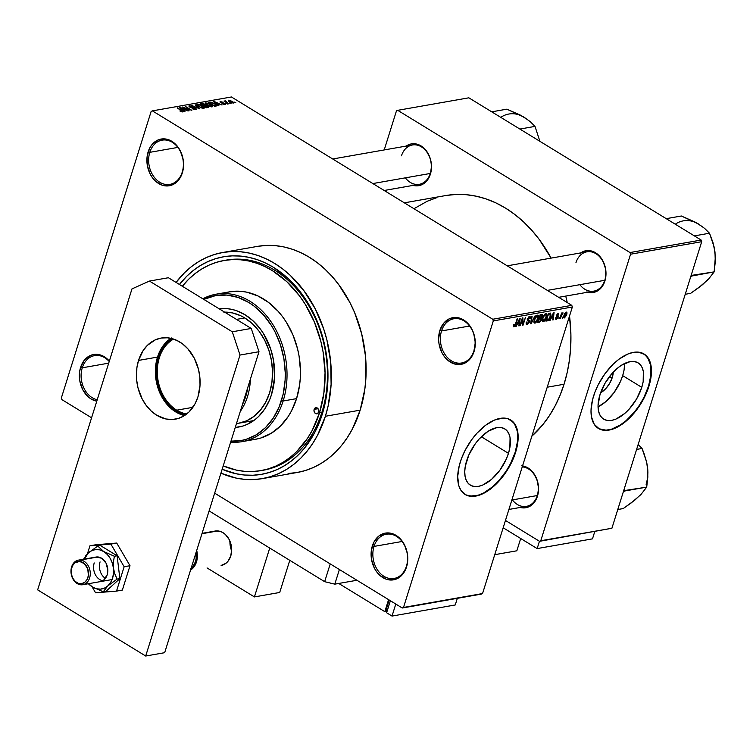 <?xml version="1.0" encoding="UTF-8"?>
<svg xmlns="http://www.w3.org/2000/svg" width="753" height="753" viewBox="0 0 753 753"><rect width="100%" height="100%" fill="white"/><g stroke="black" fill="none" stroke-linecap="round" stroke-linejoin="round"><path stroke-width="1.13" d="M406.432 566.256A22.458 17.197 -100 0 0 396.492 536.343A22.458 17.197 -100 0 0 374.015 546.414L372.321 546A23.71 18.147 80 0 1 396.05 535.374A23.71 18.147 80 0 1 406.545 566.953L406.432 566.256A22.458 17.197 80 0 1 394.111 578.455A22.458 17.197 80 0 1 377.093 569.343A22.458 17.197 80 0 1 374.015 546.414A22.458 17.197 80 0 1 386.336 534.216A22.458 17.197 80 0 1 403.354 543.337A22.458 17.197 80 0 1 406.432 566.256L407.505 562.632L407.768 558.077L407.335 553.464L404.436 544.748L399.259 537.821L396.05 535.374L389 532.973L385.423 533.115L378.881 536.042L373.94 542.085L371.361 550.321L371.53 559.488L374.429 568.204L376.773 571.96L379.606 575.132L386.289 579.217L393.442 579.838L399.984 576.911L404.926 570.868L406.545 566.953A23.71 18.147 80 0 1 382.816 577.579A23.71 18.147 80 0 1 372.321 546L374.015 546.414L402.074 541.482L374.015 546.414A22.458 17.197 -100 0 0 383.955 576.327A22.458 17.197 -100 0 0 406.432 566.256M109.213 361.506A22.458 17.197 -100 0 0 82.284 367.803L80.59 367.389A23.71 18.147 80 0 1 109.345 361.111L104.309 356.762L100.846 355.124L93.692 354.503L90.275 355.538L84.421 360.113L80.59 367.389L79.63 371.709L79.799 380.877L82.698 389.593L87.875 396.52L91.085 398.968L96.779 401.189A23.71 18.147 80 0 1 80.59 367.389L82.284 367.803A22.458 17.197 80 0 1 94.605 355.604A22.458 17.197 80 0 1 109.213 361.506M182.217 172.183A22.458 17.197 -100 0 0 172.277 142.27A22.458 17.197 -100 0 0 149.8 152.341L148.115 151.927A23.71 18.147 80 0 1 171.835 141.3A23.71 18.147 80 0 1 182.33 172.879L182.217 172.183A22.458 17.197 80 0 1 169.896 184.381A22.458 17.197 80 0 1 152.878 175.27A22.458 17.197 80 0 1 149.8 152.341A22.458 17.197 80 0 1 162.121 140.143A22.458 17.197 80 0 1 179.148 149.263A22.458 17.197 80 0 1 182.217 172.183L183.29 168.559L183.553 164.003L183.12 159.391L180.221 150.675L175.044 143.748L168.371 139.663L164.785 138.9L157.801 140.077L151.946 144.651L149.734 148.012L147.146 156.248L147.324 165.415L150.214 174.131L152.567 177.887L155.4 181.059L162.074 185.144L169.227 185.765L175.769 182.838L178.499 180.155L182.33 172.879A23.71 18.147 80 0 1 158.61 183.506A23.71 18.147 80 0 1 148.115 151.927L149.8 152.341L177.859 147.409L149.8 152.341A22.458 17.197 -100 0 0 159.749 182.254A22.458 17.197 -100 0 0 182.217 172.183M473.948 350.804A22.458 17.197 -100 0 0 464.008 320.882A22.458 17.197 -100 0 0 441.54 330.953L439.846 330.539A23.71 18.147 80 0 1 463.566 319.912A23.71 18.147 80 0 1 474.061 351.491L473.948 350.804A22.458 17.197 80 0 1 461.636 362.993A22.458 17.197 80 0 1 444.609 353.882A22.458 17.197 80 0 1 441.54 330.953A22.458 17.197 80 0 1 453.852 318.754A22.458 17.197 80 0 1 470.879 327.875A22.458 17.197 80 0 1 473.948 350.804L475.294 342.615L473.731 333.504L471.962 329.287L466.775 322.359L463.566 319.912L456.516 317.512L449.532 318.688L443.677 323.263L439.846 330.539L438.613 339.415L439.055 344.027L441.955 352.743L444.298 356.498L447.131 359.67L453.805 363.755L460.958 364.377L467.5 361.449L470.23 358.767L474.061 351.491A23.71 18.147 80 0 1 450.341 362.118A23.71 18.147 80 0 1 439.846 330.539L441.54 330.953L469.599 326.021L441.54 330.953A22.458 17.197 -100 0 0 451.48 360.866A22.458 17.197 -100 0 0 473.948 350.804M613.253 371.973L612.283 377.479L609.121 377.055L612.283 377.479L609.714 383.258L605.939 388.444L600.612 392.793A16.566 8.829 -58.5 0 0 612.283 377.479A16.566 8.829 -58.5 0 0 613.253 372.142M622.684 375.643A32.991 17.583 121.5 0 0 624.614 363.464L624.077 369.987L622.684 375.643L641.772 387.334L622.684 375.643A32.991 17.583 121.5 0 1 598.051 406.855L605.751 401.697L614.053 392.577L620.491 381.442L622.684 375.643M599.981 394.685A32.991 17.583 -58.5 0 1 638.102 362.871A32.991 17.583 -58.5 0 1 641.772 387.334L636.662 398.855L629.15 409.171L624.839 413.378L615.926 419.092L611.671 420.372L607.775 420.522L604.377 419.543L601.619 417.463L599.595 414.366L598.39 410.376L598.042 405.641L599.981 394.685L605.092 383.164L612.603 372.839L616.914 368.631L621.385 365.28L630.082 361.638L633.979 361.487L637.377 362.475L640.135 364.546L642.158 367.643L643.363 371.634L643.166 381.677L641.772 387.334A32.991 17.583 -58.5 0 1 603.652 419.139A32.991 17.583 -58.5 0 1 599.981 394.685M599.04 428.777L606.043 430.17L611.464 429.219L620.208 425.059L626.12 420.626L634.534 411.91L639.532 405.039L643.815 397.64L648.54 386.148A43.665 23.268 121.5 0 0 643.853 353.872L647.844 357.873L650.648 365.365L650.884 375.069L648.54 386.148A43.665 23.268 121.5 0 1 598.259 428.353M593.571 396.087A43.665 23.268 -58.5 0 1 644.041 353.985A43.665 23.268 -58.5 0 1 648.898 386.364L651.251 375.286L651.006 365.591L649.415 360.301L645.02 354.654L638.582 352.15L633.414 352.357L627.786 354.051L618.938 359.237L613.102 364.264L604.998 373.676L598.296 384.595L594.898 392.257L592.507 399.881L591.011 410.592L591.463 416.87L594.268 424.363L599.397 429.003L606.4 430.387L614.683 428.401L623.531 423.214L632.181 415.279L639.89 405.265L645.999 394.045L648.898 386.364A43.665 23.268 -58.5 0 1 598.437 428.466A43.665 23.268 -58.5 0 1 593.571 396.087M466.672 460.685A32.991 17.583 -58.5 0 1 504.792 428.881A32.991 17.583 -58.5 0 1 508.463 453.344L481.336 436.731L508.463 453.344L506.27 459.142L499.832 470.277L491.53 479.388L482.617 485.101L478.362 486.382L474.465 486.532L471.067 485.553L468.3 483.473L466.286 480.376L465.081 476.385L464.733 471.642L465.269 466.342L468.865 454.887L475.303 443.752L479.294 438.848L488.066 431.29L496.773 427.648L500.67 427.497L504.068 428.476L506.825 430.556L508.849 433.653L510.054 437.644L509.856 447.677L508.463 453.344A32.991 17.583 -58.5 0 1 470.343 485.148A32.991 17.583 -58.5 0 1 466.672 460.685M465.721 494.787L470.22 496.086L478.155 495.22L483.944 492.801L492.81 486.636L498.514 481.063L506.223 471.049L510.506 463.641L515.231 452.148A43.665 23.268 121.5 0 0 510.543 419.882L514.534 423.883L517.339 431.375L517.575 441.079L515.231 452.148A43.665 23.268 121.5 0 1 464.949 494.363M460.262 462.097A43.665 23.268 -58.5 0 1 510.732 419.995A43.665 23.268 -58.5 0 1 515.589 452.374L517.942 441.296L518.064 434.622L516.106 426.311L513.424 422.207L507.616 418.621L502.759 418.075L494.476 420.061L485.629 425.247L476.978 433.182L471.689 439.686L464.987 450.605L461.589 458.266L459.198 465.881L457.702 476.602L458.812 485.657L460.958 490.363L466.088 495.003L473.091 496.396L481.374 494.41L490.222 489.224L496.058 484.198L504.162 474.785L510.863 463.867L515.589 452.374A43.665 23.268 -58.5 0 1 465.128 494.476A43.665 23.268 -58.5 0 1 460.262 462.097M522.554 465.919A21.206 16.237 80 0 1 537.444 496.227L537.331 495.53A19.964 15.286 -100 0 0 522.243 466.898A19.964 15.286 80 0 1 537.331 495.53A19.964 15.286 80 0 1 526.385 506.374L508.906 509.442M580.732 252.904A21.206 16.237 80 0 1 599.972 256.575A21.206 16.237 80 0 1 604.894 280.982L604.781 280.295A19.964 15.286 -100 0 0 595.952 253.705A19.964 15.286 -100 0 0 575.97 262.656A19.964 15.286 80 0 1 586.926 251.813A19.964 15.286 80 0 1 602.052 259.917A19.964 15.286 80 0 1 604.781 280.295A19.964 15.286 80 0 1 593.835 291.138L558.67 297.322M406.225 146.063A21.206 16.237 80 0 1 425.464 149.743A21.206 16.237 80 0 1 430.396 174.15L430.283 173.463A19.964 15.286 -100 0 0 421.445 146.873A19.964 15.286 -100 0 0 401.471 155.815A19.964 15.286 80 0 1 412.418 144.981A19.964 15.286 80 0 1 427.553 153.075A19.964 15.286 80 0 1 430.283 173.463A19.964 15.286 80 0 1 419.336 184.297L384.171 190.481M108.696 363.153L82.284 367.803L108.696 363.153M224.093 260.482L226.446 260.067A106.672 81.682 80 0 1 307.309 303.374A106.672 81.682 80 0 1 321.908 412.268L322.237 414.338L324.872 404.474L327.743 383.71L327.348 362.249L323.686 340.911L316.909 320.524L307.28 301.868L301.501 293.416L288.305 278.666L273.348 267.268L265.385 262.957L257.215 259.634L248.895 257.338L240.508 256.076L232.15 255.869L223.886 256.726L215.8 258.627L207.979 261.555L200.486 265.489L193.399 270.383L186.791 276.191L179.43 284.474A110.418 84.543 80 0 1 287.505 277.942A110.418 84.543 80 0 1 322.237 414.338L321.908 412.268A106.672 81.682 -100 0 0 306.904 302.744A106.672 81.682 -100 0 0 225.269 260.293M262.421 478.607L297.2 472.489A114.785 87.885 -100 0 0 360.16 410.159L325.381 416.268A114.785 87.885 80 0 1 262.421 478.607A114.785 87.885 80 0 1 220.93 473.176L235.953 478.051L244.669 479.36L253.356 479.576L261.95 478.692L270.346 476.715L278.478 473.665L286.272 469.58L293.632 464.488L300.513 458.445L306.829 451.508L312.523 443.743L317.55 435.234L325.381 416.268L360.16 410.159L364.819 389.245L365.892 378.317L365.478 356L361.675 333.824L354.635 312.627L349.976 302.659L338.605 284.446L332.017 276.389L324.891 269.122L317.314 262.722L309.342 257.262L301.068 252.782L292.569 249.328L283.919 246.937L275.212 245.629L266.515 245.422L257.931 246.306M564.053 384.246L547.215 387.211L564.053 384.246L567.216 372.424L569.419 360.16L570.661 347.557L570.906 334.746L569.522 316.025A132.255 101.26 -100 0 1 564.053 384.246A132.255 101.26 -100 0 1 531.891 436.128L542.678 424.852L549.238 415.91L555.027 406.093L559.978 395.504L564.053 384.246M481.299 594.117L402.262 608.01L214.661 493.159L330.228 563.912L324.656 581.683L209.099 510.929L269.734 548.052L254.42 596.922L279.711 592.47L289.783 560.326L279.711 592.47L254.42 596.922L207.066 567.931L254.42 596.922L269.734 548.052L209.099 510.929L324.656 581.683L330.228 563.912L214.661 493.159L402.262 608.01L482.551 593.552L403.504 607.455L493.3 320.91L572.346 307.017L482.551 593.552L481.299 594.117M91.574 417.793L61.906 399.627L61.351 397.97L151.146 111.425L152.398 110.87L231.435 96.977L571.791 305.351L492.754 319.253L152.398 110.87L492.754 319.253L493.3 320.91L403.504 607.455L402.262 608.01L482.551 593.552L572.346 307.017L493.3 320.91L492.754 319.253L571.791 305.351L572.346 307.017L571.791 305.351L231.435 96.977L152.398 110.87L151.146 111.425L61.351 397.97L61.906 399.627L91.574 417.793M233.261 103.105L232.244 101.373L228.517 100.196L228.272 100.977L228.517 100.196L229.486 101.9L233.261 103.105L233.562 102.389L232.046 101.25L228.225 100.29L228.554 101.25L230.813 102.596L233.712 102.841M229.053 103.782L225.749 101.664L226.22 101.307L225.712 100.883L224.883 100.855L225.194 101.42L223.961 101.062L228.545 103.867L225.834 101.73L225.712 100.883L224.987 100.817L225.194 101.42L223.961 101.062L229.053 103.782M225.185 104.526L224.921 103.406L220.902 102.794L221.09 102.022L222.888 102.22L220.413 101.617L220.196 102.333L220.413 101.617L220.591 102.624L224.535 103.566L224.432 104.535L222.483 103.839L225.185 104.526L225.665 104.102L224.789 103.321L220.798 102.314L222.7 102.116L220.045 101.749L221.213 102.926L224.667 103.65L222.483 103.839L223.142 104.159L225.665 104.262M216.149 106.051C217.222 105.599 216.798 104.836 214.869 103.763L210.699 102.126L210.539 102.653L210.699 102.126L209.786 102.201L209.494 103.133L209.786 102.201L208.374 102.446L214.68 106.305L216.873 105.608L214.869 103.763L211.245 102.201L208.374 102.446L214.68 106.305L216.855 105.684M207.969 107.481L207.659 106.079L205.296 105.646L204.647 104.347L200.11 103.895L206.416 107.754L208.6 107.255L207.659 106.079L203.526 103.829L200.11 103.895L206.416 107.754L208.647 107.161M199.903 108.903L195.178 104.771L198.886 108.498L191.61 105.392L199.903 108.903L195.178 104.771L198.886 108.498L191.61 105.392L199.903 108.903M189.172 110.785L184.127 107.698L191.827 110.324L185.52 106.465L190.076 109.646L182.367 107.02L188.664 110.879L184.127 107.698L191.827 110.324L185.52 106.465L190.076 109.646L182.367 107.02L189.172 110.785M182.866 111.962L181.897 110.475L177.115 107.943L182.217 111.124L182.019 111.933L179.816 110.955L181.981 111.924L183.252 111.557L177.623 107.848L182.33 111.246L179.816 110.955L183.271 111.736M184.956 111.529L183.506 110.305L185.247 109.994L188.09 110.983L179.656 107.5L184.429 111.623L184.956 111.529L183.506 110.305L185.247 109.994L188.09 110.983L180.183 107.406L184.956 111.529M195.949 109.665L195.686 108.272L190.114 107.265L190.142 106.164L192.787 106.606L189.389 105.721L189.107 106.606L189.389 105.721L189.681 107.03L195.196 108.366L195.102 109.693L195.253 109.204L192.156 108.648L195.949 109.665L196.58 109.147L195.187 107.999L189.86 106.691L190.142 106.164L192.401 106.389L188.928 105.891L190.387 107.397L195.488 108.573L194.98 109.232L192.57 108.517L193.041 109.119L196.58 109.317M197.371 104.319L197.041 105.373L197.371 104.319C196.392 104.818 196.853 105.608 198.745 106.691L203.046 108.3L204.411 107.971L204.025 107.067L200.627 104.968L197.154 104.366L196.797 104.968L197.719 105.994L201.409 107.924L203.837 108.272L204.317 107.434L202.548 105.957L197.371 104.319L196.778 104.676M205.635 102.86L205.305 103.923L205.635 102.86C204.656 103.368 205.117 104.159 207.009 105.232L211.311 106.841L212.675 106.521L212.29 105.618L208.299 103.283L205.409 102.916L205.061 103.519L205.983 104.545L209.673 106.474L212.101 106.822L212.581 105.985L210.812 104.507L205.635 102.86L205.042 103.227M218.869 105.571L217.419 104.338L219.161 104.036L222.013 105.015L213.57 101.533L218.342 105.665L218.869 105.571L217.419 104.338L219.161 104.036L222.013 105.015L214.097 101.439L218.869 105.571M227.613 104.036L226.211 103.566L227.613 104.036M231.058 103.425L229.656 102.963L231.058 103.425M235.802 102.596L234.399 102.126L235.802 102.596M562.312 318.227L562.66 317.117L562.312 318.227M558.867 318.83L559.215 317.719L558.867 318.83M550.123 320.364L551.29 317.973L553.031 317.662L552.74 319.912L553.267 319.818L554.095 312.326L549.596 320.458L551.29 317.973L553.031 317.662L552.74 319.912L553.267 319.818L554.095 312.326L550.123 320.364M542.179 320.712L542.828 321.672L544.174 321.211L546.179 318.086L546.716 314.255L545.972 313.681L544.701 314.255L542.753 317.437L542.179 320.712L543.242 321.672L545.059 320.232L546.433 317.352C547.196 315.178 546.96 313.963 545.746 313.7L542.518 318.133L542.179 320.712M533.915 322.162L534.395 323.056L535.439 322.971L537.764 319.903L538.499 315.836L537.924 315.168L536.757 315.46L534.762 318.199L533.915 322.162L534.978 323.122L536.795 321.682L538.169 318.801C538.932 316.637 538.696 315.413 537.482 315.149L534.254 319.583L533.915 322.162M529.227 317.455L528.55 317.041L529.745 318.801L530.281 318.613L529.5 316.552L527.401 318.933L528.06 320.834L527.364 320.411L528.851 322.086L527.42 323.592L526.78 321.992L526.243 322.18L527.091 324.515L529.199 322.425L529.415 320.524L527.909 319.799L527.834 319.084L528.841 317.587L529.764 317.606L529.745 318.801L530.46 317.757L530.065 316.608L528.879 316.797L527.241 319.686L528.888 321.267L528.804 322.228L527.185 323.611L526.78 321.992L526.243 322.18L526.338 324.364L527.091 324.515L526.074 323.894L527.091 324.515L529.359 321.983L529.18 320.27L527.806 319.639L529.66 317.512L528.691 316.919M516.21 326.331L517.367 323.931L519.109 323.63L518.817 325.87L519.344 325.776L520.172 318.284L515.683 326.425L517.367 323.931L519.109 323.63L518.817 325.87L519.344 325.776L520.172 318.284L516.21 326.331M514.318 325.898L514.214 324.392L513.678 324.581L513.602 326.764L515.25 325.748L517.612 318.735L514.892 325.465L514.083 325.851L514.214 324.392L513.678 324.581L513.386 326.407L514.007 326.811L515.956 324.016L517.113 318.83L515.043 325.221L514.318 325.898L513.442 325.465M520.427 325.588L522.375 319.366L522.544 325.221L523.081 325.127L525.519 317.352L523.062 323.668L522.893 317.813L522.356 317.907L519.918 325.682L522.375 319.366L522.544 325.221L523.081 325.127L525.519 317.352L523.062 323.668L522.893 317.813L522.356 317.907L520.427 325.588M531.157 323.705L535.167 315.648L531.166 322.839L532.126 316.185L531.609 316.279L530.667 323.79L531.157 323.705L530.705 323.432L531.157 323.705L535.167 315.648L531.166 322.839L532.126 316.185L531.609 316.279L530.667 323.79L531.157 323.705M539.223 322.284L541.313 320.185L541.388 317.945L542.537 315.836L542.188 314.509L540.108 314.782L537.67 322.557L539.223 322.284L537.99 321.531L539.223 322.284L541.473 319.733L541.388 317.945L542.442 316.222L541.671 314.509L540.108 314.782L537.67 322.557L539.223 322.284M547.403 320.844L548.805 320.025L550.048 317.935L550.942 314.933L550.528 313.088L548.372 313.333L545.934 321.107L547.403 320.844L546.236 320.129L547.403 320.844L550.537 316.58L550.528 313.088L548.372 313.333L545.934 321.107L547.403 320.844M556.618 318.557L556.203 317.587L555.667 317.775L556.326 319.376L557.625 318.387L558.246 316.316L557.004 315.262L557.785 314.349L558.801 314.933L558.557 313.549L557.295 313.982L556.458 315.498L556.505 316.458L557.596 317.069L557.408 317.926L556.542 318.566L556.203 317.587L555.601 318.105L556.326 319.376L555.592 318.924L556.326 319.376L558.114 317.333L557.041 315.131L557.907 314.33L558.801 314.933L558.142 313.521L556.505 315.338L557.568 317.559L556.618 318.557L555.601 318.095M560.307 318.575L562.933 312.759L561.794 313.832L562.077 312.928L561.569 313.013L559.799 318.67L563.093 312.937L561.794 313.832L562.077 312.928L561.569 313.013L559.799 318.67L560.307 318.575M564.402 317.954L566.576 315.225L567.047 312.89L566.557 312.1L564.797 313.304L563.592 317.135L564.402 317.954L563.668 317.502L564.402 317.954L566.745 314.716L566.237 312.1L563.922 315.272L563.95 317.888M262.204 470.399A106.672 81.682 -100 0 0 321.908 412.268A106.672 81.682 80 0 1 263.39 470.201L261.018 470.616A106.672 81.682 80 0 1 223.208 465.9L236.414 470.107L244.518 471.322L252.594 471.519L260.576 470.691L268.379 468.855L275.946 466.032L283.175 462.229L290.027 457.495L296.418 451.885L307.582 438.218L312.25 430.311L319.536 412.691A106.672 81.682 80 0 1 261.018 470.616M701.156 240.047L630.016 252.547L397.706 110.324L468.846 97.815L701.156 240.047L701.702 241.704L611.907 528.248L540.767 540.748L630.562 254.213L701.702 241.704L611.907 528.248L539.525 541.313L505.461 520.455L539.525 541.313L611.907 528.248L539.525 541.313L540.767 540.748L630.562 254.213L630.016 252.547L630.562 254.213L701.702 241.704L701.156 240.047L468.846 97.815L397.706 110.324L630.016 252.547L701.156 240.047M384.218 149.932L396.454 110.879L397.706 110.324L396.454 110.879L384.218 149.932M412.268 185.125L418.677 185.68L421.727 184.758L426.97 180.664L430.396 174.15L431.497 166.206L431.102 162.083L430.095 158.055L426.414 150.92L421.002 145.894L414.696 143.748L411.505 143.87L405.651 146.496M586.775 291.957L593.176 292.522L599.03 289.896L601.468 287.495L603.445 284.493L605.76 277.123L605.6 268.915L603.012 261.122L598.381 254.928L595.51 252.735L592.404 251.267L586.003 250.711L580.149 253.328M519.325 507.202L525.726 507.757L531.58 505.131L534.018 502.731L537.444 496.227L538.546 488.283L537.143 480.132L533.463 472.997L528.051 467.971L521.744 465.825M567.244 302.565L565.738 296.08A132.255 101.26 -100 0 1 567.244 302.565M404.342 202.83L445.72 195.554A132.255 101.26 -100 0 1 551.111 258.11L539.223 239.416L531.627 230.117L523.42 221.749L514.685 214.379L505.508 208.092L495.973 202.924L486.174 198.952L476.216 196.194L466.173 194.688L456.158 194.443L446.265 195.46M436.58 197.738L427.215 201.249L413.962 208.722M288.135 473.458L296.729 472.573L305.125 470.597L313.257 467.557L321.051 463.462L328.412 458.379L335.292 452.337L341.608 445.399L347.302 437.634L352.329 429.116L360.16 410.159A114.785 87.885 -100 0 0 344.46 292.983A114.785 87.885 -100 0 0 257.451 246.391L222.672 252.5A114.785 87.885 80 0 1 309.681 299.092A114.785 87.885 80 0 1 325.381 416.268L328.129 406.008L331.113 384.425L330.699 362.118L326.896 339.942L323.762 329.165L315.196 308.777L303.826 290.564L290.112 275.231L282.535 268.84L274.563 263.381L266.289 258.9L257.79 255.446L249.139 253.055L240.433 251.747L231.736 251.53L223.152 252.415L214.746 254.392L206.614 257.441L198.83 261.526L191.46 266.618L184.589 272.661L176.061 282.413A114.785 87.885 80 0 1 222.672 252.5M322.237 414.338L314.698 432.58L304.381 448.242L298.301 454.916L291.693 460.723L284.606 465.618L277.113 469.552L269.292 472.479L261.206 474.381L252.942 475.237L244.584 475.03L236.207 473.769L222.154 469.26A110.418 84.543 80 0 0 322.237 414.338M97.231 399.739A22.458 17.197 80 0 1 82.284 367.803A22.458 17.197 -100 0 0 97.231 399.739M405.34 177.84A19.964 15.286 -100 0 0 430.283 173.463L430.396 174.15A21.206 16.237 80 0 1 413.143 185.389M579.848 284.681A19.964 15.286 -100 0 0 604.781 280.295L604.894 280.982A21.206 16.237 80 0 1 587.641 292.23M512.388 499.917A19.964 15.286 -100 0 0 537.331 495.53L537.444 496.227A21.206 16.237 80 0 1 520.191 507.466M513.386 326.407L514.007 326.811M518.864 325.484L519.344 325.776L518.864 325.484M518.017 322.962L519.109 323.63L518.017 322.962M517.829 322.99L519.372 318.943L519.222 322.745L517.48 322.783L519.692 319.14L519.222 322.745L517.829 322.99M522.488 323.319L523.062 323.668L522.488 323.319M522.526 324.788L523.081 325.127L522.526 324.788M526.413 324.43L527.091 324.515M527.42 323.592L526.055 322.99M527.627 320.656L528.719 321.089L527.279 320.204M530.112 316.627L529.5 316.552M527.298 319.328L527.806 319.639L527.298 319.328M529.18 320.27L527.797 319.63M538.084 315.234L537.482 315.149M533.999 322.529L534.978 323.122L533.999 322.529M534.366 323.037L534.978 323.122M537.2 316.053L538.009 316.9L537.294 319.912L535.844 321.955L534.686 322.039L534.677 319.752L536.192 316.693L537.2 316.053L538.009 317.154L537.67 318.867L535.261 322.218L534.357 319.263L537.2 316.053L536.522 315.639L537.642 316.128L536.663 315.526M542.301 314.566L541.671 314.509M540.927 317.662L539.6 317.926L539.929 315.356L541.2 315.451L540.108 314.782L541.849 315.451L541.896 316.439L541.087 317.597L539.195 317.681L539.6 317.926L540.325 315.601L541.2 315.451L541.896 316.439L540.946 317.662M540.306 318.66L541.087 319.253L540.372 320.938L538.461 321.559L539.308 318.839L540.306 318.66L540.965 319.827L540.07 321.183L538.056 321.315L538.913 318.594L540.306 318.66L539.12 317.935L540.899 318.688L539.637 317.917M541.2 315.451L541.849 315.451L540.616 314.698M546.349 313.785L545.746 313.7M542.264 321.079L543.242 321.672L542.264 321.079M542.631 321.587L543.242 321.672M545.464 314.603L546.273 315.451L545.558 318.453L544.306 320.336L542.951 320.59L542.941 318.303L544.457 315.234L545.464 314.603L546.273 315.695L545.934 317.418L543.525 320.769L542.621 317.813L545.464 314.603L544.786 314.189L545.906 314.679L544.927 314.076M546.725 320.11L548.184 313.907L549.474 313.992L548.391 313.323L550.151 314.02L548.871 313.239L550.151 314.02L550.038 316.655L549.248 318.594L547.629 319.95L546.32 319.865L548.589 314.152L550.236 314.105L550.161 316.269L548.899 319.131L546.725 320.11M552.787 319.526L553.267 319.818L552.787 319.526M551.94 316.994L553.031 317.662L551.94 316.994M551.742 317.032L553.286 312.975L553.144 316.787L551.394 316.815L553.615 313.173L553.144 316.787L551.742 317.032M555.827 319.31L556.326 319.376M556.693 316.627L557.596 317.069M558.641 313.587L558.142 313.521M558.321 314.641L558.801 314.933L558.321 314.641M557.907 314.33L558.265 315.121M556.533 315.243L557.051 315.573L556.533 315.243M558.001 315.996L557.051 315.573M556.429 316.298L557.493 316.975M562.058 313.38L562.698 313.766L562.058 313.38M561.201 314.189L561.682 314.481L561.201 314.189M565.974 312.909L566.482 313.54L565.974 315.554L564.289 316.994L565.456 313.22L565.974 312.909L566.218 314.867L564.675 317.145L564.035 314.942L565.974 312.909L565.409 312.561L566.247 312.947L565.494 312.486M564.675 317.145L563.611 316.627M535.261 322.218L533.886 321.587M543.525 320.769L542.151 320.129M182.941 109.825L180.616 107.848L184.334 109.571L184.146 110.192L184.334 109.571L182.81 110.23L180.616 107.848L184.334 109.571L182.941 109.825M195.196 108.366L195.253 109.204M189.389 105.721L188.824 106.032M190.208 106.954L190.142 106.164M204.072 108.216L204.317 107.434L204.072 108.216M203.837 108.272L204.317 107.434M199.263 106.606L198.114 104.771L200.392 105.204L202.03 106.032L203.094 107.83L202.952 108.291L203.094 107.83L199.159 106.926L197.662 105.043L199.489 104.893L203.536 107.547L201.926 107.745L199.263 106.606M203.301 108.31L203.536 107.566L203.094 107.83M203.235 105.411L201.352 104.262L204.242 104.507L204.647 105.119L203.988 105.862L204.176 105.251L203.131 105.749L201.352 104.262L204.129 104.432L204.647 105.119L203.235 105.411M206.181 107.218L203.969 105.862L207.16 106.173L207.48 107.575L207.687 106.888L206.077 107.547L203.969 105.862L207.16 106.173L207.687 106.888L206.181 107.218M204.242 104.507L204.647 105.119M210.708 104.846L211.781 105.881L211.217 106.832L211.358 106.371L207.527 105.156L206.378 103.312L210.294 104.582L211.358 106.371L210.454 106.342L207.423 105.476L205.946 103.82L207.442 103.377L210.699 104.846M212.337 106.766L212.581 105.985L212.337 106.766M212.101 106.822L212.581 105.985M211.565 106.86L211.791 106.117L211.358 106.371M214.445 105.768L209.616 102.813L211.348 102.606L214.36 103.848L215.697 104.827L215.16 106.22L215.349 105.608L214.341 106.098L209.616 102.813L211.753 102.672L214.549 103.961L215.697 104.827L214.445 105.768M215.697 104.827L215.349 105.608M216.855 103.858L214.53 101.881L218.257 103.613L218.059 104.225L218.257 103.613L216.732 104.262L214.53 101.881L218.257 103.613L216.855 103.858M224.535 103.566L224.563 104.112M224.987 100.817L225.194 101.42M225.382 101.928L225.712 100.883L225.382 101.928M229.985 101.806L229.157 100.601L231.783 101.486L232.621 102.7L229.891 102.135L228.903 100.798L229.797 100.629L232.875 102.502L229.985 101.806M228.714 101.373L229.157 100.601M197.437 105.768L198.114 104.771M207.16 106.173L207.687 106.888M205.701 104.309L206.378 103.312M176.729 410.178A39.297 30.092 -100 0 0 186.753 413.962A39.297 30.092 80 0 1 176.729 410.178L192.89 407.335L176.729 410.178A39.297 30.092 80 0 1 157.33 373.817A39.297 30.092 80 0 1 173.585 339.076A39.297 30.092 -100 0 0 157.33 373.817A39.297 30.092 -100 0 0 176.729 410.178L176.042 410.931L176.729 410.178M185.775 414.696A40.05 30.666 80 0 1 176.042 410.931L168.135 404.257L161.867 395.09L157.782 384.218L156.238 372.575L157.358 361.167L161.048 350.964L166.997 342.869L172.418 338.709A40.05 30.666 80 0 0 156.295 374.185A40.05 30.666 80 0 0 176.042 410.931L185.775 414.696M236.47 319.394L244.772 317.935L236.47 319.394M242.447 404.512L245.807 396.2L247.897 387.108A54.894 42.036 80 0 1 242.447 404.512M250.382 379.192A56.146 42.987 80 0 1 240.292 411.392A56.146 42.987 -100 0 0 250.382 379.192M314.133 409.378A3.116 2.391 80 0 1 315.836 407.684A3.116 2.391 80 0 1 318.208 408.954A3.116 2.391 80 0 1 318.632 412.136L317.361 413.698L315.093 413.209L313.963 410.545L314.632 408.418L316.326 407.665L317.672 408.305L318.735 410.357L318.632 412.136A3.116 2.391 80 0 1 316.919 413.83A3.116 2.391 80 0 1 314.556 412.559A3.116 2.391 80 0 1 314.133 409.378L318.03 408.691L314.133 409.378M219.274 308.862A59.892 45.858 80 0 1 263.785 334.087A59.892 45.858 80 0 1 271.541 394.516L269.696 399.617L264.83 408.851L258.561 416.522L254.975 419.675L247.069 424.457L242.824 426.047L235.247 427.469A59.892 45.858 80 0 0 238.692 427.036A59.892 45.858 80 0 0 271.541 394.516L274.525 377.902L273.537 360.442L270.694 349.072L263.428 333.513L260.293 328.929L253.14 320.929L245.026 314.745L236.273 310.603L231.764 309.361L227.218 308.674L219.274 308.862M283.137 400.991L281.443 400.577A73.615 56.362 80 0 1 230.973 441.136L240.762 440.609L246.146 439.338L256.359 434.763L265.489 427.629L273.198 418.197L279.175 406.846L283.203 393.998L285.114 380.161L285.255 373.027L283.9 358.692L280.408 344.714L274.911 331.64L271.475 325.597L263.39 314.792L253.959 306.029L248.857 302.527L238.099 297.444L226.964 295.072L215.876 295.505L203.818 299.402A73.615 56.362 80 0 1 267.033 319.197A73.615 56.362 80 0 1 281.443 400.577L283.137 400.991A74.858 57.313 80 0 1 242.071 441.644A74.858 57.313 80 0 1 230.653 442.152A74.858 57.313 -100 0 0 283.137 400.991L296.569 398.629L283.137 400.991A74.858 57.313 -100 0 0 267.927 317.502A74.858 57.313 -100 0 0 202.83 298.8A74.858 57.313 80 0 1 216.149 294.188A74.858 57.313 80 0 1 272.887 324.571A74.858 57.313 80 0 1 283.137 400.991M242.071 441.644L255.512 439.281A74.858 57.313 -100 0 0 296.569 398.629L291.458 410.997L288.183 416.55L280.351 426.132L271.061 433.399L260.679 438.048L255.201 439.338M321.908 412.268L319.536 412.691L321.908 412.268M224.592 312.128A56.146 42.987 80 0 1 269.63 392.727A56.146 42.987 80 0 1 238.833 423.214M182.339 286.253A106.672 81.682 80 0 1 224.074 260.491A106.672 81.682 80 0 1 304.937 303.788A106.672 81.682 80 0 1 319.536 412.691L323.856 393.254L325.061 372.763L323.093 351.99L320.938 341.749L314.387 322.049L305.078 304.024L299.496 295.863L286.752 281.613L272.304 270.591L264.614 266.43L256.717 263.221L248.678 260.999L240.574 259.785L232.498 259.587L224.516 260.416L216.713 262.251L209.155 265.075L201.917 268.877L195.065 273.603L188.683 279.222L182.339 286.253M224.413 293.058L229.891 291.769L241.167 291.326L246.852 292.183L258.034 295.995L268.623 302.48L278.215 311.384L282.516 316.646L286.432 322.378L292.964 335.029L297.557 348.846L299.073 356.037L300.447 370.608L300.306 377.865L299.609 384.99L296.569 398.629A74.858 57.313 -100 0 0 286.328 322.209A74.858 57.313 -100 0 0 229.59 291.825L216.149 294.188M223.82 312.147L232.338 312.89L240.725 315.742L244.772 317.935L252.377 323.734L259.088 331.235L264.642 340.14L268.83 350.117L271.504 360.772L272.539 371.709L271.908 382.496L269.63 392.727L265.79 401.998L260.547 409.961L254.1 416.305L246.683 420.795L238.597 423.252M235.275 427.375A59.892 45.858 -100 0 0 239.078 426.97M537.331 495.53L511.871 500.011L537.331 495.53M647.844 471.623L646.714 462.333L643.928 453.202L642.055 448.468L638.149 444.505L642.055 448.468L636.614 449.419L642.055 448.468L646.714 462.333L647.9 472.15L646.705 487.125L624.51 490.551A38.742 29.668 80 0 1 624.284 491.267L623.286 491.935L624.566 491.012L646.705 487.125L640.897 494.58L631.372 502.806L623.22 508.557L617.78 509.517L623.22 508.557L634.939 500.03L640.634 494.627M646.093 484.264A33.753 25.847 -100 0 0 647.542 467.236L647.825 477.063L646.705 487.125L640.897 494.58L635.325 499.465M624.51 490.551L624.049 489.516L624.51 490.551A38.742 29.668 -100 0 1 624.284 491.267L624.51 490.551M647.542 467.236L646.789 462.888M372.857 183.553L430.283 173.463L372.857 183.553M527.204 119.426L520.304 115.077L506.873 109.166L491.737 111.83L506.873 109.166L524.097 117.223L530.281 121.704L535.006 126.391L539.882 141.3L535.006 126.391L519.862 129.055L535.006 126.391L530.281 121.704L524.097 117.223A33.753 25.847 -100 0 0 500.773 117.364M539.845 141.282L539.741 140.811M547.356 290.394L604.781 280.295L547.356 290.394M701.702 226.267L694.812 221.919L681.371 216.007L666.236 218.662L681.371 216.007L698.605 224.055L704.78 228.536L709.505 233.223L694.36 235.887L709.505 233.223L712.931 242.419L714.992 252.001L715.275 261.828L714.155 271.88L691.734 276.031A38.742 29.668 -100 0 0 691.856 275.673L691.113 275.494L691.856 275.673A38.742 29.668 80 0 1 691.734 276.031L690.736 276.699L692.016 275.777L691.499 274.28L691.96 275.316A38.742 29.668 80 0 1 691.856 275.673A38.742 29.668 -100 0 0 691.96 275.316L714.155 271.88L708.347 279.344L698.822 287.561L690.67 293.322L685.23 294.282L690.67 293.322L702.389 284.794L708.084 279.382M702.775 284.229L708.347 279.344L714.155 271.88L715.35 256.914L714.239 247.643M715.294 256.387L714.164 247.088L709.505 233.223L704.78 228.536L698.605 224.055A33.753 25.847 -100 0 0 675.272 224.196M202.077 533.34L215.132 531.044A17.47 13.375 80 0 1 228.375 538.131A17.47 13.375 80 0 1 230.766 555.959L227.943 561.324L225.928 563.3L221.109 565.456M215.207 531.025L220.478 531.486L223.029 532.7L225.401 534.498L229.213 539.6L231.35 546.019L231.67 549.426L230.766 555.959A17.47 13.375 80 0 1 221.184 565.447M229.957 541.209A17.47 13.375 -100 0 0 231.651 550.829M170.94 338.332A41.17 31.522 -100 0 0 157.499 357.091L138.533 360.423A41.17 31.522 80 0 1 161.114 338.059A41.17 31.522 80 0 1 192.326 354.776A41.17 31.522 80 0 1 197.954 396.803L200.016 385.385L199.865 377.385L198.5 369.422L194.302 358.249L187.864 348.827L182.584 343.923L176.767 340.356L167.486 337.796L161.283 338.031L155.353 339.838L147.456 345.298L143.145 350.569L138.533 360.423L136.858 367.925L136.622 379.851L137.987 387.804L142.185 398.977L146.261 405.509L151.184 411.016L156.756 415.261L165.876 418.969L172.126 419.515L178.216 418.489L183.93 415.929L189.041 411.938L195.149 403.608L197.954 396.803A41.17 31.522 80 0 1 175.374 419.167A41.17 31.522 80 0 1 144.162 402.45A41.17 31.522 80 0 1 138.533 360.423L157.499 357.091L155.447 368.509L155.598 376.509L156.963 384.463L159.485 392.068L163.081 399.024L170.15 407.674L178.696 413.538L184.852 415.628M168.418 277.735L251.257 328.449L258.994 351.717L164.672 652.691L145.696 656.023L37.65 589.872L131.973 288.898L149.452 281.067L232.291 331.781L240.019 355.049L145.696 656.023L240.019 355.049L258.994 351.717L164.672 652.691L145.696 656.023L37.65 589.872L131.973 288.898L149.452 281.067L168.418 277.735L251.257 328.449L232.291 331.781L149.452 281.067L168.418 277.735M171.533 337.965L166.422 341.956L162.111 347.227L157.499 357.091A41.17 31.522 -100 0 0 184.513 415.562M258.994 351.717L240.019 355.049L232.291 331.781L251.257 328.449L258.994 351.717M95.791 544.758L89.936 545.793L87.423 553.822L89.936 545.793L116.715 543.054L130.005 565.71L122.362 590.079L116.517 591.105L122.362 590.079L130.005 565.71L124.151 566.736L130.005 565.71L116.715 543.054L110.86 544.08L116.715 543.054L95.791 544.758M92.035 586.747L95.593 592.818L116.517 591.105L124.151 566.736L110.86 544.08L89.936 545.793L110.86 544.08L124.151 566.736L116.517 591.105L95.593 592.818L92.035 586.747M100.074 561.907A12.481 9.554 -100 0 0 105.382 578.389M83.865 558.745L84.571 557.418L83.865 558.745M78.463 560.128A12.481 9.554 80 0 1 80.402 560.053A12.481 9.554 80 0 1 90.2 572.016A12.481 9.554 80 0 1 82.783 584.714A12.481 9.554 80 0 1 80.844 584.789L80.034 583.697A11.229 8.594 80 0 1 71.149 571.791A11.229 8.594 80 0 1 79.63 561.427L80.402 560.053A12.481 9.554 -100 0 0 70.97 571.565A12.481 9.554 -100 0 0 80.844 584.789A12.481 9.554 80 0 1 71.046 572.826A12.481 9.554 80 0 1 78.463 560.128L96.008 557.051A12.481 9.554 80 0 1 105.467 562.115A12.481 9.554 80 0 1 107.171 574.85L103.726 580.092L100.281 581.636M88.478 552.815L85.522 555.996L88.478 552.815L84.261 559.112A19.964 15.286 80 0 1 88.478 552.815A19.964 15.286 80 0 1 103.735 551.563L97.749 546.066L88.478 552.815L91.922 550.537L95.791 549.539L99.82 549.888L103.735 551.563L97.749 546.066L100.478 545.586L97.749 546.066L88.478 552.815M92.6 587.105L103.246 591.792L105.975 591.312L103.246 591.792L107.858 585.862L117.139 579.113L119.859 578.633L105.975 591.312L119.859 578.633L117.139 579.113L114.823 573.946L113.43 568.091L113.383 562.011L114.39 556.251L117.11 555.77L119.859 578.633L117.11 555.77L114.39 556.251L103.735 551.563A19.964 15.286 80 0 1 113.43 568.091L112.291 563.009L110.192 558.359L107.274 554.453L103.735 551.563L114.39 556.251L113.383 562.011L113.43 568.091A19.964 15.286 80 0 1 107.858 585.862L110.644 582.455L112.573 578.153L113.524 573.259L113.43 568.091L114.823 573.946L117.139 579.113L107.858 585.862A19.964 15.286 80 0 1 92.6 587.105L96.516 588.78L100.554 589.138L104.422 588.14L107.858 585.862L103.246 591.792L92.6 587.105A19.964 15.286 80 0 1 88.581 583.688L92.6 587.105M88.327 583.735L90.576 585.73L88.327 583.735M100.478 545.586L117.11 555.77L100.478 545.586M96.064 557.041L101.646 558.227L106.069 563.169L107.82 570.181L107.171 574.85A12.481 9.554 80 0 1 100.328 581.627M94.219 562.933A12.481 9.554 -100 0 0 102.775 580.732M592.489 538.856L594.757 531.599L592.489 538.856L537.153 548.579L539.449 541.266L537.153 548.579L503.164 527.778L537.153 548.579L592.489 538.856M334.803 584.149L339.387 569.522L334.803 584.149L324.656 581.683L334.803 584.149L356.931 580.262L334.803 584.149M387.089 611.267L384.821 611.662L388.586 599.642L384.821 611.662L338.746 583.462L384.821 611.662L387.089 611.267M389.207 600.019L385.95 610.41L389.207 600.019M387.127 611.135L385.95 610.41L387.127 611.135M395.786 604.047L392.021 616.076L386.618 612.763L390.383 600.743L386.618 612.763L392.021 616.076L455.254 604.96L457.335 598.334L455.254 604.96L392.021 616.076L395.786 604.047M80.402 560.053L97.946 556.966L80.402 560.053L79.63 561.427L74.839 562.877L72.495 565.738L71.271 569.635L71.347 573.974L72.721 578.106L75.168 581.391L78.331 583.33L81.719 583.631L84.825 582.248L87.16 579.386L88.393 575.49L87.781 569.014L84.487 563.733L79.63 561.427A11.229 8.594 80 0 1 88.515 573.325A11.229 8.594 80 0 1 80.034 583.697L80.844 584.789A12.481 9.554 -100 0 0 90.275 573.278A12.481 9.554 -100 0 0 80.402 560.053M201.955 533.717L217.852 530.931L201.955 533.717M196.712 550.462A17.47 13.375 80 0 1 190.565 570.068A17.47 13.375 -100 0 0 196.712 550.462M196.006 552.25L196.119 558.717L195.441 561.757L192.73 566.887L190.81 568.779M196.053 552.551A16.717 12.801 80 0 1 191.017 568.609M494.74 554.679L516.84 550.791L520.69 538.508L516.84 550.791L494.74 554.679M527.985 319.856L527.279 319.423M558.18 314.359L557.408 313.879M557.126 315.62L556.523 315.262M182.358 111.378L182.17 111.962M195.695 108.969L195.469 109.703M189.728 106.389L189.549 106.945M204.722 105.025L204.487 105.778M207.743 106.813L207.508 107.566M215.96 105.316L215.716 106.126M224.865 103.961L224.676 104.554M225.627 101.42L225.458 101.975M253.752 420.588L236.451 423.628M239.473 426.895L238.692 427.036M332.722 158.987L412.418 144.981M586.926 251.813L507.23 265.828M120.452 578.088L119.812 578.2M112.084 579.556L82.783 584.714"/></g></svg>
